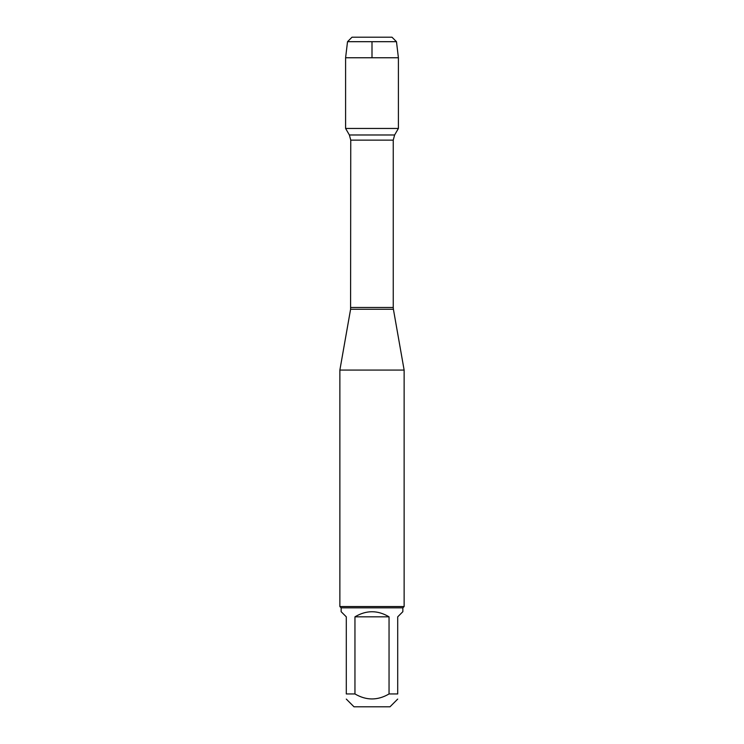 <?xml version="1.0" encoding="UTF-8"?>
<svg xmlns="http://www.w3.org/2000/svg" width="744" height="744" viewBox="0 0 744 744"><rect width="100%" height="100%" fill="white"/><g stroke="black" fill="none" stroke-linecap="round" stroke-linejoin="round"><path stroke-width="1.12" d="M347.522 41.692L352.014 37.2L391.986 37.2L396.478 41.692L347.522 41.692L345.597 57.762L345.597 128.452L349.373 134.98L350.75 140.123L350.591 309.272L393.409 309.272L404.132 370.075L339.868 370.075L339.868 606.555L404.132 606.555L404.132 370.075M345.597 128.452L398.403 128.452L345.597 128.452M397.705 699.09L389.996 706.8L354.005 706.8L346.295 699.09M389.047 616.832C377.682 610.043 366.318 610.043 354.953 616.832L389.047 616.832L389.047 693.947C377.682 700.606 366.318 700.606 354.953 693.947L346.295 693.947C346.295 700.606 346.295 700.606 346.295 693.947L346.295 616.832L341.152 611.698L341.152 607.839L402.848 607.839L402.848 611.698L397.705 616.832L397.705 693.947C397.705 700.606 397.705 700.606 397.705 693.947L389.047 693.947M354.953 616.832L354.953 693.947M402.848 607.839L404.132 606.555M372 128.452L345.597 128.452L345.597 57.762L398.403 57.762L398.403 128.452L394.627 134.98L349.373 134.98M396.478 41.692L398.403 57.762M372 57.762L372 41.692M350.75 307.486L393.251 307.486L393.251 140.123L350.75 140.123M350.591 309.272L339.868 370.075M393.251 140.123L394.627 134.98M393.409 309.272L393.251 307.486M341.152 607.839L339.868 606.555"/></g></svg>
